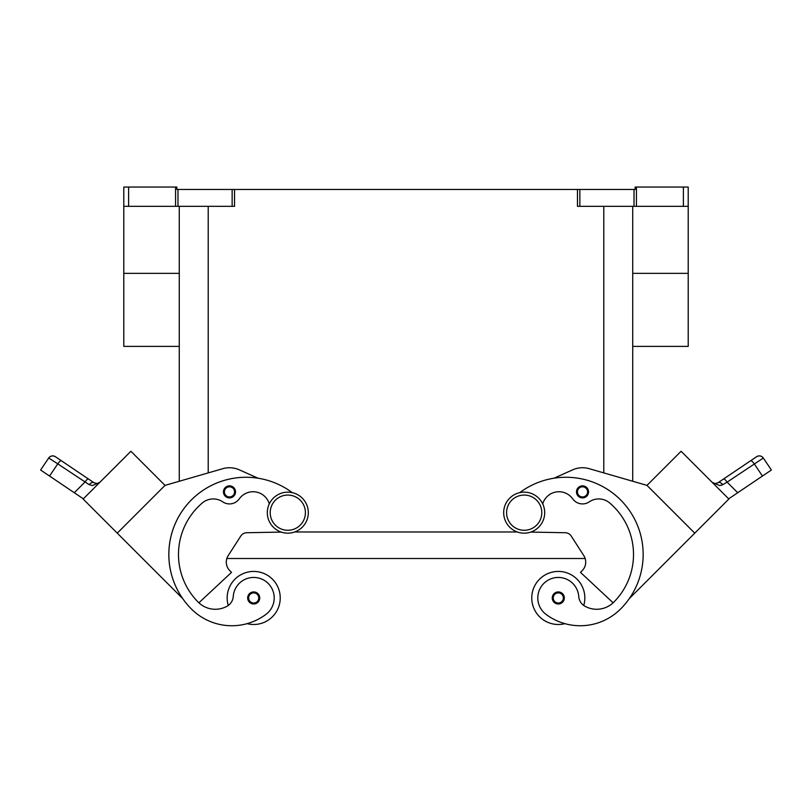 <?xml version="1.0" encoding="UTF-8"?>
<svg xmlns="http://www.w3.org/2000/svg" width="812" height="812" viewBox="0 0 812 812"><rect width="100%" height="100%" fill="white"/><g stroke="black" fill="none" stroke-linecap="round" stroke-linejoin="round"><path stroke-width="1.22" d="M524.187 492.163A20.503 20.503 0 0 0 503.684 512.666A20.503 20.503 0 0 0 524.187 533.169A20.503 20.503 0 0 0 544.69 512.666A20.503 20.503 0 0 0 524.187 492.163M287.813 533.169A20.503 20.503 0 0 1 267.31 512.666A20.503 20.503 0 0 1 287.813 492.163A20.503 20.503 0 0 1 308.316 512.666A20.503 20.503 0 0 1 287.813 533.169M228.253 605.468A26.532 26.532 0 0 1 253.699 571.425A26.532 26.532 0 0 1 280.231 597.957A26.532 26.532 0 0 0 253.699 571.425A26.532 26.532 0 0 0 227.167 597.957A26.532 26.532 0 0 1 253.699 571.425A26.532 26.532 0 0 1 280.231 597.957A26.532 26.532 0 0 1 247.092 623.657A57.053 57.053 0 0 1 191.449 609.03A77.181 77.181 0 0 1 187.684 503.917A77.181 77.181 0 0 1 292.269 492.661M253.699 591.928A6.029 6.029 0 0 1 259.738 597.957A6.029 6.029 0 0 1 253.699 603.986A6.029 6.029 0 0 1 247.67 597.957A6.029 6.029 0 0 1 253.699 591.928M564.908 623.657A26.532 26.532 0 0 1 531.769 597.957A26.532 26.532 0 0 1 558.301 571.425A26.532 26.532 0 0 1 583.747 605.468M558.301 603.986A6.029 6.029 0 0 0 564.33 597.957A6.029 6.029 0 0 0 558.301 591.928A6.029 6.029 0 0 0 552.261 597.957A6.029 6.029 0 0 0 558.301 603.986M542.721 503.897A16.879 16.879 0 0 1 572.693 498.852A12.058 12.058 0 0 0 589.279 501.846A16.879 16.879 0 0 1 609.67 502.953A67.538 67.538 0 0 1 613.73 602.21A24.116 24.116 0 0 1 584.894 606.199A12.058 12.058 0 0 1 578.753 596.526A20.503 20.503 0 0 0 541.888 585.655A20.503 20.503 0 0 0 546.009 614.359A57.053 57.053 0 0 0 620.551 609.03A77.181 77.181 0 0 0 624.316 503.917A77.181 77.181 0 0 0 519.731 492.661M582.508 485.85A6.029 6.029 0 0 1 588.548 491.879A6.029 6.029 0 0 1 582.508 497.908A6.029 6.029 0 0 1 576.479 491.879A6.029 6.029 0 0 1 582.508 485.85M715.26 483.546L718.052 482.724L723.533 479.019A4.821 1.228 56 0 1 724.984 479.648A4.821 1.228 56 0 1 727.116 482.135L763.31 458.019A4.821 4.821 0 0 0 756.611 456.709L718.052 482.724A4.821 2.842 56 0 1 722.781 484.693L721.097 485.363M728.658 498.842L737.712 492.732L727.116 482.135L722.781 484.693L719.584 485.546L712.226 482.399M750.643 460.739A4.821 1.228 -124 0 1 752.085 461.368A4.821 1.228 -124 0 1 754.226 463.855L762.448 476.045L771.4 470.016L763.31 458.019A4.821 4.821 0 0 0 756.611 456.709L723.533 479.019M241.408 581.534A20.503 20.503 0 0 1 270.112 585.655A20.503 20.503 0 0 1 265.991 614.359A57.053 57.053 0 0 1 191.449 609.03A57.053 57.053 0 0 0 265.991 614.359A20.503 20.503 0 0 0 270.112 585.655A20.503 20.503 0 0 0 233.247 596.526A20.503 20.503 0 0 1 241.408 581.534M229.491 485.85A6.029 6.029 0 0 1 235.521 491.879A6.029 6.029 0 0 1 229.491 497.908A6.029 6.029 0 0 1 223.452 491.879A6.029 6.029 0 0 1 229.491 485.85M83.342 498.842L74.288 492.732L84.884 482.135A4.821 1.228 -56 0 1 87.016 479.648A4.821 1.228 -56 0 1 88.467 479.019L55.389 456.709A4.821 4.821 0 0 0 48.69 458.019L40.6 470.016L49.552 476.045L57.774 463.855L89.218 484.693L92.416 485.546L99.774 482.399M40.6 470.016L48.69 458.019C50.567 455.755 52.8 455.319 55.389 456.709A4.821 4.821 0 0 0 48.69 458.019L57.774 463.855A4.821 1.228 124 0 1 59.915 461.368A4.821 1.228 124 0 1 61.357 460.739L93.948 482.724L97.105 483.526L99.886 482.287L97.105 483.526L93.948 482.724L88.467 479.019M98.201 483.668L99.592 482.572M686.8 187.044L683.389 187.044L683.389 206.339L688.211 206.339L688.211 187.044L686.8 187.044M175.565 187.044L175.565 206.339L177.98 206.339L177.98 189.46L176.854 189.46L176.854 187.044L123.789 187.044L123.789 206.339L128.611 206.339L128.611 187.044M636.435 206.339L636.435 187.044L635.146 187.044L635.146 189.46L577.454 189.46L577.454 206.339L683.389 206.339M232.141 206.339L234.546 206.339L234.546 189.46L232.141 189.46L232.141 206.339L177.98 206.339M177.98 189.46L232.141 189.46M234.546 189.46L577.454 189.46M636.435 187.044L683.389 187.044M175.565 206.339L128.611 206.339M632.731 346.389L688.211 346.389L688.211 206.339M553.967 478.207L572.673 469.843A24.116 24.116 0 0 1 589.218 468.686L646.991 485.383L632.731 481.262L632.731 206.339M179.269 346.389L123.789 346.389L123.789 206.339M179.269 206.339L179.269 481.262L165.009 485.383L222.782 468.686A24.116 24.116 0 0 1 239.327 469.843A24.116 24.116 0 0 0 222.782 468.686M89.218 484.693A4.821 2.842 -56 0 1 93.948 482.724M51.775 455.979A4.821 4.821 0 0 1 55.389 456.709L61.357 460.739M74.288 492.732L49.552 476.045M117.263 533.149L83.149 499.035L130.905 451.279L165.019 485.393L117.263 533.149L182.69 598.576A77.181 77.181 0 0 1 258.033 478.207L239.327 469.843M89.959 492.204L124.084 458.1M269.279 503.897A16.879 16.879 0 0 0 239.307 498.852A12.058 12.058 0 0 1 222.721 501.846A16.879 16.879 0 0 0 202.33 502.953A67.538 67.538 0 0 0 198.27 602.21A24.116 24.116 0 0 0 198.879 602.808L231.521 572.369L229.816 570.663A12.058 12.058 0 0 1 228.202 555.611L240.788 536.042A7.237 7.237 0 0 1 246.746 532.723L281.236 532.093M239.307 498.852A12.058 12.058 0 0 1 222.721 501.846M198.27 602.21A24.116 24.116 0 0 0 227.106 606.199A12.058 12.058 0 0 0 233.247 596.526M714.895 483.526L712.114 482.287L714.895 483.526M756.611 456.709A4.821 4.821 0 0 1 760.225 455.979A4.821 4.821 0 0 0 756.611 456.709C759.2 455.319 761.433 455.755 763.31 458.019L771.4 470.016M762.448 476.045L737.712 492.732M694.737 533.149L728.851 499.035L681.095 451.279L646.981 485.393L694.737 533.149L629.31 598.576M687.916 458.1L722.03 492.214M613.121 602.808L580.478 572.369L582.184 570.663A12.058 12.058 0 0 0 583.798 555.611L571.212 536.042A7.237 7.237 0 0 0 565.253 532.723L530.764 532.093M294.736 531.972L517.264 531.972M229.816 570.663A12.058 12.058 0 0 1 226.852 558.504L585.147 558.504A12.058 12.058 0 0 1 582.184 570.663M287.813 530.277A17.61 17.61 0 0 1 270.203 512.666A17.61 17.61 0 0 1 287.813 495.066A17.61 17.61 0 0 1 305.413 512.666A17.61 17.61 0 0 1 287.813 530.277M253.699 592.892A5.065 5.065 0 0 1 258.764 597.957A5.065 5.065 0 0 1 253.699 603.022A5.065 5.065 0 0 1 248.634 597.957A5.065 5.065 0 0 1 253.699 592.892M558.301 603.022A5.065 5.065 0 0 0 563.366 597.957A5.065 5.065 0 0 0 558.301 592.892A5.065 5.065 0 0 0 553.236 597.957A5.065 5.065 0 0 0 558.301 603.022M524.187 530.277A17.61 17.61 0 0 0 541.797 512.666A17.61 17.61 0 0 0 524.187 495.066A17.61 17.61 0 0 0 506.587 512.666A17.61 17.61 0 0 0 524.187 530.277M582.508 496.944A5.065 5.065 0 0 0 587.583 491.879A5.065 5.065 0 0 0 582.508 486.814A5.065 5.065 0 0 0 577.444 491.879A5.065 5.065 0 0 0 582.508 496.944M229.491 486.814A5.065 5.065 0 0 1 234.556 491.879A5.065 5.065 0 0 1 229.491 496.944A5.065 5.065 0 0 1 224.416 491.879A5.065 5.065 0 0 1 229.491 486.814M579.859 206.339L579.859 189.46M634.02 189.46L634.02 206.339M208.217 472.899L208.217 206.339M603.783 472.899L603.783 206.339M179.269 273.35L123.789 273.35M688.211 273.35L632.731 273.35M714.743 483.505L712.926 482.886"/></g></svg>
